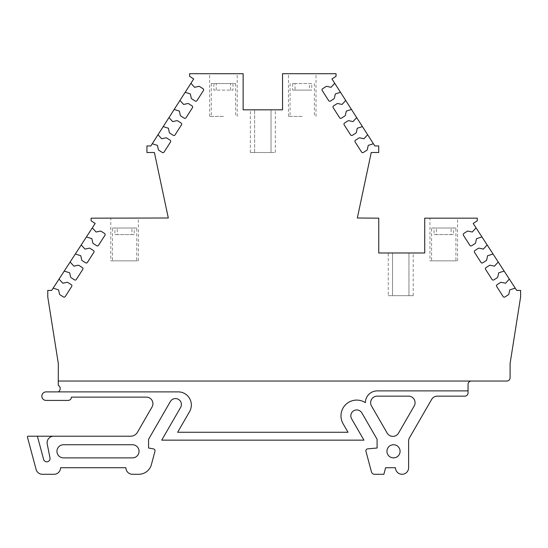 <?xml version="1.0" encoding="UTF-8"?>
<svg xmlns="http://www.w3.org/2000/svg" width="548" height="548" viewBox="0 0 548 548"><rect width="100%" height="100%" fill="white"/><g stroke="black" fill="none" stroke-linecap="round" stroke-linejoin="round"><path stroke-width="0.41" stroke-dasharray="2.74 2.06" d="M110.799 260.869L138.384 260.869L110.799 260.869L110.799 218.179L138.384 218.179L110.799 218.179M138.384 260.869L138.384 218.179M223.426 73.706L209.637 73.706L223.426 73.706M223.426 116.388L209.637 116.388L223.426 116.388M302.229 73.706L288.44 73.706L302.229 73.706M302.229 116.388L288.44 116.388L302.229 116.388M429.961 260.869L457.539 260.869L429.961 260.869L429.961 218.179L457.539 218.179L429.961 218.179M457.539 260.869L457.539 218.179M191.348 405.013A13.131 13.131 0 0 1 189.587 411.582L177.641 432.262L348.014 432.262L343.082 423.727A15.762 15.762 0 0 1 365.386 402.677A11.823 11.823 0 0 1 377.209 390.895L468.06 390.895L377.209 390.895A11.823 11.823 0 0 0 365.386 402.677A15.762 15.762 0 0 0 343.082 423.727L348.014 432.262L343.082 423.727A15.762 15.762 0 0 1 365.386 402.677A11.823 11.823 0 0 1 377.209 390.895L468.06 390.895L468.06 392.861A3.281 3.281 0 0 1 464.779 396.149L437.318 396.149A6.569 6.569 0 0 0 431.632 399.43L409.493 437.77A6.569 6.569 0 0 0 408.616 441.051L408.616 467.725A6.569 6.569 0 0 1 402.047 474.294A6.569 6.569 0 0 1 395.485 467.725L385.634 467.725L383.874 474.294L374.62 474.294A3.281 3.281 0 0 1 371.448 471.862L365.948 451.326A1.973 1.973 0 0 1 367.674 448.853L377.093 448.024L377.093 439.291L361.851 412.891A5.912 5.912 0 0 0 350.823 415.85A5.912 5.912 0 0 0 351.617 418.802L363.94 440.147L161.715 440.147L180.607 407.431A5.912 5.912 0 0 0 178.443 399.355A5.912 5.912 0 0 0 170.373 401.52L148.563 439.291L148.563 448.024L153.392 448.88A1.973 1.973 0 0 1 154.954 451.326L151.406 464.56A13.131 13.131 0 0 1 138.719 474.294L132.472 474.294A6.569 6.569 0 0 1 125.903 467.725L60.561 467.725A6.569 6.569 0 0 1 53.999 474.294L42.436 474.294A6.569 6.569 0 0 1 36.093 469.43L27.421 437.064A0.685 0.685 0 0 1 28.085 436.208L130.63 436.208A7.878 7.878 0 0 0 137.452 432.262L152.049 406.979A6.569 6.569 0 0 0 146.364 397.129L71.418 397.129A3.281 3.281 0 0 1 68.13 400.417L46.114 400.417A4.268 4.268 0 0 1 41.847 396.149A4.268 4.268 0 0 1 46.114 391.882L178.21 391.882A13.131 13.131 0 0 1 191.348 405.013M53.149 288.152L58.588 289.878L59.485 293.975A1.315 1.315 0 0 0 60.061 294.797L63.424 296.948A1.315 1.315 0 0 0 65.233 296.55L71.678 286.481A1.315 1.315 0 0 0 71.281 284.665L67.918 282.521A1.315 1.315 0 0 0 66.931 282.343L62.835 283.241L59.04 279.083M64.239 271.082L69.678 272.808L70.576 276.904A1.315 1.315 0 0 0 71.151 277.726L74.514 279.877A1.315 1.315 0 0 0 76.323 279.48L82.769 269.411A1.315 1.315 0 0 0 82.371 267.595L79.008 265.444A1.315 1.315 0 0 0 78.022 265.273L73.925 266.17L70.13 262.013M75.329 254.012L80.768 255.738L81.666 259.827A1.315 1.315 0 0 0 82.241 260.656L85.598 262.807A1.315 1.315 0 0 0 87.413 262.403L93.859 252.34A1.315 1.315 0 0 0 93.455 250.525L90.098 248.374A1.315 1.315 0 0 0 89.112 248.196L85.015 249.1L81.22 244.942M86.42 236.935L91.859 238.661L92.756 242.757A1.315 1.315 0 0 0 93.331 243.586L96.688 245.73A1.315 1.315 0 0 0 98.503 245.333L104.949 235.263A1.315 1.315 0 0 0 104.545 233.448L101.188 231.304A1.315 1.315 0 0 0 100.202 231.126L96.106 232.023L92.311 227.872M152.248 143.747L157.427 145.391L158.331 149.488A1.315 1.315 0 0 0 158.906 150.31L162.263 152.46A1.315 1.315 0 0 0 164.078 152.063L170.517 141.994A1.315 1.315 0 0 0 170.12 140.178L166.763 138.028A1.315 1.315 0 0 0 165.77 137.856L161.674 138.754L158.009 134.739M163.215 126.595L168.4 128.246L169.298 132.335A1.315 1.315 0 0 0 169.873 133.164L173.237 135.308A1.315 1.315 0 0 0 175.052 134.911L181.491 124.848A1.315 1.315 0 0 0 181.093 123.033L177.73 120.882A1.315 1.315 0 0 0 176.744 120.704L172.647 121.608L168.983 117.587M174.189 109.449L179.374 111.093L180.271 115.19A1.315 1.315 0 0 0 180.847 116.012L184.203 118.163A1.315 1.315 0 0 0 186.019 117.765L192.464 107.696A1.315 1.315 0 0 0 192.06 105.88L188.704 103.736A1.315 1.315 0 0 0 187.717 103.558L183.621 104.456L179.956 100.442M185.162 92.304L190.348 93.948L191.245 98.044A1.315 1.315 0 0 0 191.821 98.866L195.177 101.017A1.315 1.315 0 0 0 196.992 100.613L203.431 90.55A1.315 1.315 0 0 0 203.034 88.735L199.678 86.584A1.315 1.315 0 0 0 198.684 86.406L194.595 87.31L190.923 83.289M112.443 228.03L114.922 228.03L114.922 234.599L131.945 234.599L131.945 228.03L112.443 228.03L112.443 260.869L136.74 260.869L112.443 260.869M136.74 228.03L134.267 228.03L134.267 234.599L117.238 234.599L117.238 228.03L136.74 228.03L136.74 260.869M131.945 234.599L134.267 234.599M230.605 90.125L230.605 83.556L223.426 83.556L235.578 83.556L232.969 83.556L232.969 90.125L213.884 90.125L232.969 90.125M311.771 83.556L292.687 83.556L292.687 90.125L295.05 90.125L295.05 83.556L311.771 83.556L311.771 90.125L309.415 90.125L309.415 83.556M392.526 252.984L392.526 295.673L392.526 252.984L408.945 252.984L392.526 252.984L392.526 295.673L408.945 295.673L392.526 295.673L392.526 252.984M388.258 295.673L392.526 295.673L388.258 295.673L388.258 252.984M431.598 228.03L434.078 228.03L434.078 234.599L451.1 234.599L451.1 228.03L431.598 228.03L431.598 260.869L455.902 260.869L431.598 260.869M455.902 228.03L453.422 228.03L453.422 234.599L436.4 234.599L436.4 228.03L455.902 228.03L455.902 260.869M451.1 234.599L453.422 234.599M400.081 451.312A6.569 6.569 0 0 1 393.512 457.875A6.569 6.569 0 0 1 386.943 451.312A6.569 6.569 0 0 1 393.512 444.743A6.569 6.569 0 0 1 400.081 451.312M139.041 451.312A6.569 6.569 0 0 0 132.472 444.743A6.569 6.569 0 0 1 139.041 451.312A6.569 6.569 0 0 1 132.472 457.875L63.52 457.875L132.472 457.875A6.569 6.569 0 0 0 139.041 451.312M415.069 402.712A6.569 6.569 0 0 0 408.5 396.149L377.209 396.149A6.569 6.569 0 0 0 371.523 406L387.169 433.098A6.569 6.569 0 0 0 398.54 433.098L414.192 406A6.569 6.569 0 0 0 415.069 402.712M37.387 436.208L43.6 459.382A3.281 3.281 0 0 0 50.053 458.532A3.281 3.281 0 0 0 49.991 457.888L47.231 444.058A6.569 6.569 0 0 1 53.67 436.208M63.52 444.743A6.569 6.569 0 0 0 56.951 451.312A6.569 6.569 0 0 1 63.52 444.743L132.472 444.743L63.52 444.743A6.569 6.569 0 0 0 56.951 451.312A6.569 6.569 0 0 0 63.52 457.875L132.472 457.875A6.569 6.569 0 0 0 139.041 451.312A6.569 6.569 0 0 0 132.472 444.743L63.52 444.743M58.314 363.536L58.287 381.045L506.811 381.045A3.281 3.281 0 0 0 510.092 377.757L510.092 363.55L520.6 296.982L520.6 290.419L516.696 290.419L473.191 223.447L477.26 220.81L477.26 218.179L424.721 218.179L424.721 252.984L378.75 252.984L378.75 218.179L357.337 217.994L371.256 152.508L378.723 152.508L378.716 145.946L374.818 145.946L331.951 78.946L336.034 76.33L336.034 73.706L282.542 73.706L282.542 109.826L243.141 109.826L243.141 73.706L189.622 73.706L189.622 76.33L193.704 78.946L150.837 145.946L146.939 145.946L146.933 152.508L154.399 152.508L168.318 217.994L91.119 218.179L91.119 220.81L95.181 223.447L51.683 290.419L47.772 290.419L47.772 296.982L58.314 363.536M471.349 381.045L58.287 381.045L471.349 381.045A3.281 3.281 0 0 0 468.06 384.326L468.06 390.895M58.28 391.882L178.21 391.882L58.28 391.882A3.768 3.768 0 0 0 58.28 385.313L58.287 381.045M254.621 109.826L271.034 109.826L254.621 109.826L254.621 152.508L271.034 152.508L271.034 109.826L275.308 109.826L271.034 109.826L271.034 152.508L250.354 152.508L254.621 152.508L254.621 109.826M408.945 252.984L413.213 252.984L408.945 252.984L408.945 295.673L413.213 295.673L408.945 295.673L408.945 252.984M348.014 432.262L177.641 432.262L189.587 411.582A13.131 13.131 0 0 0 178.21 391.882A13.131 13.131 0 0 1 189.587 411.582L177.641 432.262L348.014 432.262M271.034 109.826L271.034 152.508L275.308 152.508L271.034 152.508L271.034 109.826M334.732 83.289L331.067 87.31L326.971 86.406A1.315 1.315 0 0 0 325.978 86.584L322.621 88.735A1.315 1.315 0 0 0 322.224 90.55L328.663 100.613A1.315 1.315 0 0 0 330.478 101.017L333.835 98.866A1.315 1.315 0 0 0 334.41 98.044L335.314 93.948L340.493 92.304M345.706 100.442L342.034 104.456L337.938 103.558A1.315 1.315 0 0 0 336.952 103.736L333.595 105.88A1.315 1.315 0 0 0 333.198 107.696L339.637 117.765A1.315 1.315 0 0 0 341.452 118.163L344.808 116.012A1.315 1.315 0 0 0 345.384 115.19L346.281 111.093L351.467 109.449M356.673 117.587L353.008 121.608L348.912 120.704A1.315 1.315 0 0 0 347.925 120.882L344.562 123.033A1.315 1.315 0 0 0 344.165 124.848L350.61 134.911A1.315 1.315 0 0 0 352.419 135.308L355.782 133.164A1.315 1.315 0 0 0 356.358 132.335L357.255 128.246L362.44 126.595M367.646 134.739L363.982 138.754L359.885 137.856A1.315 1.315 0 0 0 358.892 138.028L355.536 140.178A1.315 1.315 0 0 0 355.138 141.994L361.577 152.063A1.315 1.315 0 0 0 363.393 152.46L366.749 150.31A1.315 1.315 0 0 0 367.324 149.488L368.229 145.391L373.407 143.747M476.061 227.872L472.266 232.023L468.177 231.126A1.315 1.315 0 0 0 467.184 231.304L463.827 233.448A1.315 1.315 0 0 0 463.43 235.263L469.869 245.333A1.315 1.315 0 0 0 471.684 245.73L475.041 243.586A1.315 1.315 0 0 0 475.616 242.757L476.513 238.661L481.952 236.935M487.151 244.942L483.357 249.1L479.267 248.196A1.315 1.315 0 0 0 478.274 248.374L474.917 250.525A1.315 1.315 0 0 0 474.52 252.34L480.959 262.403A1.315 1.315 0 0 0 482.774 262.807L486.131 260.656A1.315 1.315 0 0 0 486.706 259.827L487.604 255.738L493.042 254.012M498.242 262.013L494.447 266.17L490.35 265.273A1.315 1.315 0 0 0 489.364 265.444L486.008 267.595A1.315 1.315 0 0 0 485.61 269.411L492.049 279.48A1.315 1.315 0 0 0 493.864 279.877L497.221 277.726A1.315 1.315 0 0 0 497.796 276.904L498.694 272.808L504.133 271.082M509.332 279.083L505.537 283.241L501.441 282.343A1.315 1.315 0 0 0 500.454 282.521L497.098 284.665A1.315 1.315 0 0 0 496.694 286.481L503.139 296.55A1.315 1.315 0 0 0 504.955 296.948L508.311 294.797A1.315 1.315 0 0 0 508.887 293.975L509.784 289.878L515.223 288.152M56.951 451.312A6.569 6.569 0 0 0 63.52 457.875A6.569 6.569 0 0 1 56.951 451.312M117.238 234.599L114.922 234.599M216.248 90.125L216.248 83.556L223.426 83.556L211.275 83.556L213.884 83.556L213.884 90.125M292.687 83.556L295.05 83.556M436.4 234.599L434.078 234.599M114.922 228.03L131.945 228.03M134.267 228.03L117.238 228.03M232.969 83.556L216.248 83.556M213.884 83.556L230.605 83.556M434.078 228.03L451.1 228.03M453.422 228.03L436.4 228.03M311.771 90.125L295.05 90.125M292.687 90.125L309.415 90.125M209.637 116.388L209.637 73.706M288.44 116.388L288.44 73.706M235.578 83.556L235.578 116.388M314.381 83.556L314.381 116.388M237.216 116.388L237.216 73.706M250.354 152.508L250.354 109.826M275.308 152.508L275.308 109.826M316.018 116.388L316.018 73.706M413.213 295.673L413.213 252.984M211.275 83.556L211.275 116.388M290.084 83.556L290.084 116.388"/><path stroke-width="0.82" d="M53.67 436.208L37.387 436.208L43.6 459.382A3.281 3.281 0 0 0 50.053 458.532A3.281 3.281 0 0 0 49.991 457.888L47.231 444.058A6.569 6.569 0 0 1 53.67 436.208L130.63 436.208A7.878 7.878 0 0 0 137.452 432.262L152.049 406.979A6.569 6.569 0 0 0 146.364 397.129L71.418 397.129A3.281 3.281 0 0 1 68.13 400.417L46.114 400.417A4.268 4.268 0 0 1 41.847 396.149A4.268 4.268 0 0 1 46.114 391.882L178.21 391.882A13.131 13.131 0 0 1 189.587 411.582L177.641 432.262L348.014 432.262L343.082 423.727A15.762 15.762 0 0 1 365.386 402.677A11.823 11.823 0 0 1 377.209 390.895L468.06 390.895L468.06 384.326A3.281 3.281 0 0 1 471.349 381.045M59.04 279.083L62.835 283.241L66.931 282.343A1.315 1.315 0 0 1 67.918 282.521L71.281 284.665A1.315 1.315 0 0 1 71.678 286.481L65.233 296.55A1.315 1.315 0 0 1 63.424 296.948L60.061 294.797A1.315 1.315 0 0 1 59.485 293.975L58.588 289.878L53.149 288.152L51.683 290.419L47.772 290.419L47.772 296.982L58.314 363.536L58.287 381.045L506.811 381.045A3.281 3.281 0 0 0 510.092 377.757L510.092 363.55L520.6 296.982L520.6 290.419L516.696 290.419L473.191 223.447L477.26 220.81L477.26 218.179L424.721 218.179L424.721 252.984L378.75 252.984L378.75 218.179L357.337 217.994L371.256 152.508L378.723 152.508L378.716 145.946L374.818 145.946L331.951 78.946L336.034 76.33L336.034 73.706L282.542 73.706L282.542 109.826L243.141 109.826L243.141 73.706L189.622 73.706L189.622 76.33L193.704 78.946L150.837 145.946L146.939 145.946L146.933 152.508L154.399 152.508L168.318 217.994L91.119 218.179L91.119 220.81L95.181 223.447L53.149 288.152M70.13 262.013L73.925 266.17L78.022 265.273A1.315 1.315 0 0 1 79.008 265.444L82.371 267.595A1.315 1.315 0 0 1 82.769 269.411L76.323 279.48A1.315 1.315 0 0 1 74.514 279.877L71.151 277.726A1.315 1.315 0 0 1 70.576 276.904L69.678 272.808L64.239 271.082M81.22 244.942L85.015 249.1L89.112 248.196A1.315 1.315 0 0 1 90.098 248.374L93.455 250.525A1.315 1.315 0 0 1 93.859 252.34L87.413 262.403A1.315 1.315 0 0 1 85.598 262.807L82.241 260.656A1.315 1.315 0 0 1 81.666 259.827L80.768 255.738L75.329 254.012M92.311 227.872L96.106 232.023L100.202 231.126A1.315 1.315 0 0 1 101.188 231.304L104.545 233.448A1.315 1.315 0 0 1 104.949 235.263L98.503 245.333A1.315 1.315 0 0 1 96.688 245.73L93.331 243.586A1.315 1.315 0 0 1 92.756 242.757L91.859 238.661L86.42 236.935M158.009 134.739L161.674 138.754L165.77 137.856A1.315 1.315 0 0 1 166.763 138.028L170.12 140.178A1.315 1.315 0 0 1 170.517 141.994L164.078 152.063A1.315 1.315 0 0 1 162.263 152.46L158.906 150.31A1.315 1.315 0 0 1 158.331 149.488L157.427 145.391L152.248 143.747M168.983 117.587L172.647 121.608L176.744 120.704A1.315 1.315 0 0 1 177.73 120.882L181.093 123.033A1.315 1.315 0 0 1 181.491 124.848L175.052 134.911A1.315 1.315 0 0 1 173.237 135.308L169.873 133.164A1.315 1.315 0 0 1 169.298 132.335L168.4 128.246L163.215 126.595M179.956 100.442L183.621 104.456L187.717 103.558A1.315 1.315 0 0 1 188.704 103.736L192.06 105.88A1.315 1.315 0 0 1 192.464 107.696L186.019 117.765A1.315 1.315 0 0 1 184.203 118.163L180.847 116.012A1.315 1.315 0 0 1 180.271 115.19L179.374 111.093L174.189 109.449M190.923 83.289L194.595 87.31L198.684 86.406A1.315 1.315 0 0 1 199.678 86.584L203.034 88.735A1.315 1.315 0 0 1 203.431 90.55L196.992 100.613A1.315 1.315 0 0 1 195.177 101.017L191.821 98.866A1.315 1.315 0 0 1 191.245 98.044L190.348 93.948L185.162 92.304M400.081 451.312A6.569 6.569 0 0 1 393.512 457.875A6.569 6.569 0 0 1 386.943 451.312A6.569 6.569 0 0 1 393.512 444.743A6.569 6.569 0 0 1 400.081 451.312M37.387 436.208L28.085 436.208A0.685 0.685 0 0 0 27.421 437.064L36.093 469.43A6.569 6.569 0 0 0 42.436 474.294L53.999 474.294A6.569 6.569 0 0 0 60.561 467.725L125.903 467.725A6.569 6.569 0 0 0 132.472 474.294L138.719 474.294A13.131 13.131 0 0 0 151.406 464.56L154.954 451.326A1.973 1.973 0 0 0 153.392 448.88L148.563 448.024L148.563 439.291L170.373 401.52A5.912 5.912 0 0 1 178.443 399.355A5.912 5.912 0 0 1 180.607 407.431L161.715 440.147L363.94 440.147L351.617 418.802A5.912 5.912 0 0 1 355.207 410.137A5.912 5.912 0 0 1 361.851 412.891L377.093 439.291L377.093 448.024L367.674 448.853A1.973 1.973 0 0 0 365.948 451.326L371.448 471.862A3.281 3.281 0 0 0 374.62 474.294L383.874 474.294L385.634 467.725L395.485 467.725A6.569 6.569 0 0 0 402.047 474.294A6.569 6.569 0 0 0 408.616 467.725L408.616 441.051A6.569 6.569 0 0 1 409.493 437.77L431.632 399.43A6.569 6.569 0 0 1 437.318 396.149L464.779 396.149A3.281 3.281 0 0 0 468.06 392.861L468.06 390.895M132.472 444.743A6.569 6.569 0 0 1 139.041 451.312A6.569 6.569 0 0 1 132.472 457.875L63.52 457.875A6.569 6.569 0 0 1 56.951 451.312A6.569 6.569 0 0 1 63.52 444.743L132.472 444.743M408.5 396.149A6.569 6.569 0 0 1 414.192 406L398.54 433.098A6.569 6.569 0 0 1 387.169 433.098L371.523 406A6.569 6.569 0 0 1 377.209 396.149L408.5 396.149M58.287 381.045L58.28 385.313A3.768 3.768 0 0 1 58.28 391.882M515.223 288.152L509.784 289.878L508.887 293.975A1.315 1.315 0 0 1 508.311 294.797L504.955 296.948A1.315 1.315 0 0 1 503.139 296.55L496.694 286.481A1.315 1.315 0 0 1 497.098 284.665L500.454 282.521A1.315 1.315 0 0 1 501.441 282.343L505.537 283.241L509.332 279.083M504.133 271.082L498.694 272.808L497.796 276.904A1.315 1.315 0 0 1 497.221 277.726L493.864 279.877A1.315 1.315 0 0 1 492.049 279.48L485.61 269.411A1.315 1.315 0 0 1 486.008 267.595L489.364 265.444A1.315 1.315 0 0 1 490.35 265.273L494.447 266.17L498.242 262.013M493.042 254.012L487.604 255.738L486.706 259.827A1.315 1.315 0 0 1 486.131 260.656L482.774 262.807A1.315 1.315 0 0 1 480.959 262.403L474.52 252.34A1.315 1.315 0 0 1 474.917 250.525L478.274 248.374A1.315 1.315 0 0 1 479.267 248.196L483.357 249.1L487.151 244.942M481.952 236.935L476.513 238.661L475.616 242.757A1.315 1.315 0 0 1 475.041 243.586L471.684 245.73A1.315 1.315 0 0 1 469.869 245.333L463.43 235.263A1.315 1.315 0 0 1 463.827 233.448L467.184 231.304A1.315 1.315 0 0 1 468.177 231.126L472.266 232.023L476.061 227.872M373.407 143.747L368.229 145.391L367.324 149.488A1.315 1.315 0 0 1 366.749 150.31L363.393 152.46A1.315 1.315 0 0 1 361.577 152.063L355.138 141.994A1.315 1.315 0 0 1 355.536 140.178L358.892 138.028A1.315 1.315 0 0 1 359.885 137.856L363.982 138.754L367.646 134.739M362.44 126.595L357.255 128.246L356.358 132.335A1.315 1.315 0 0 1 355.782 133.164L352.419 135.308A1.315 1.315 0 0 1 350.61 134.911L344.165 124.848A1.315 1.315 0 0 1 344.562 123.033L347.925 120.882A1.315 1.315 0 0 1 348.912 120.704L353.008 121.608L356.673 117.587M351.467 109.449L346.281 111.093L345.384 115.19A1.315 1.315 0 0 1 344.808 116.012L341.452 118.163A1.315 1.315 0 0 1 339.637 117.765L333.198 107.696A1.315 1.315 0 0 1 333.595 105.88L336.952 103.736A1.315 1.315 0 0 1 337.938 103.558L342.034 104.456L345.706 100.442M340.493 92.304L335.314 93.948L334.41 98.044A1.315 1.315 0 0 1 333.835 98.866L330.478 101.017A1.315 1.315 0 0 1 328.663 100.613L322.224 90.55A1.315 1.315 0 0 1 322.621 88.735L325.978 86.584A1.315 1.315 0 0 1 326.971 86.406L331.067 87.31L334.732 83.289"/></g></svg>
